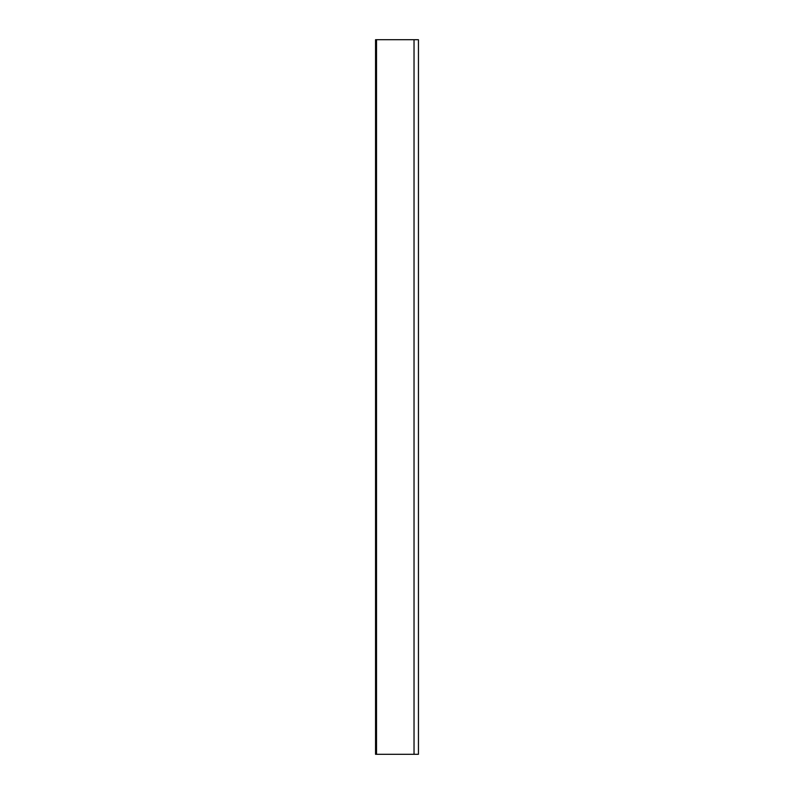 <?xml version="1.0" encoding="UTF-8"?>
<svg xmlns="http://www.w3.org/2000/svg" width="794" height="794" viewBox="0 0 794 794"><rect width="100%" height="100%" fill="white"/><g stroke="black" fill="none" stroke-linecap="round" stroke-linejoin="round"><path stroke-width="1.19" d="M376.515 754.3L376.515 39.7L375.552 39.7L375.552 754.3L417.733 754.3M376.515 39.7L417.733 39.7M414.031 39.7L414.031 754.3M418.448 754.3L418.448 39.7"/></g></svg>
